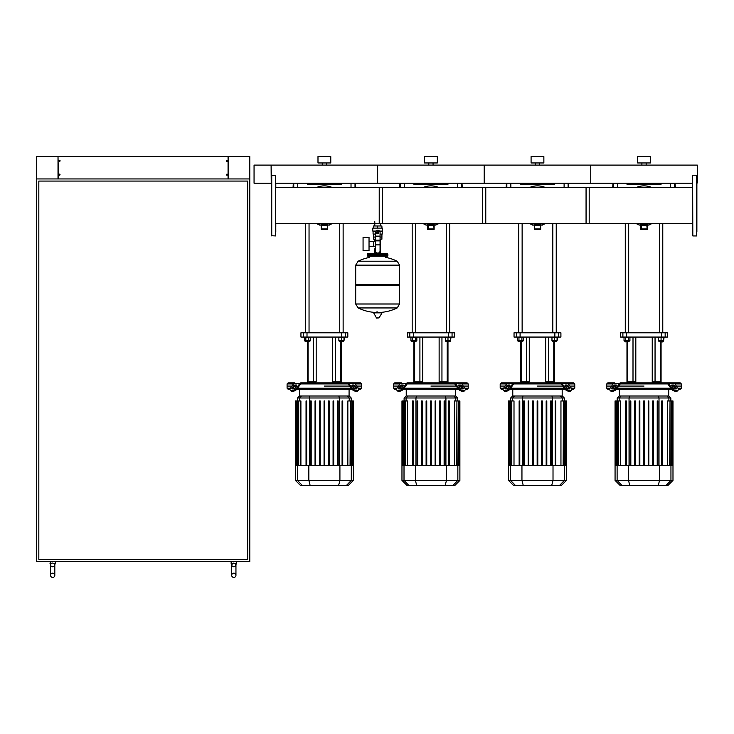 <?xml version="1.0" encoding="UTF-8"?>
<svg xmlns="http://www.w3.org/2000/svg" width="734" height="734" viewBox="0 0 734 734"><rect width="100%" height="100%" fill="white"/><g stroke="black" fill="none" stroke-linecap="round" stroke-linejoin="round"><path stroke-width="1.1" d="M226.944 175.206A0.532 0.532 0 0 1 226.944 174.151A0.532 0.532 0 0 1 227.531 174.683A0.532 0.532 0 0 1 226.944 175.206L226.944 174.151M227.045 174.151L227.045 175.206M226.944 160.296A0.532 0.532 0 0 0 226.944 161.361L226.944 160.296A0.532 0.532 0 0 1 227.045 160.296L227.045 161.361A0.532 0.532 0 0 1 226.944 161.361M227.045 161.361A0.532 0.532 0 0 0 227.531 160.829A0.532 0.532 0 0 0 227.045 160.296M59.555 175.206A0.532 0.532 0 0 0 59.555 174.151L59.555 175.206A0.532 0.532 0 0 1 59.445 175.206L59.445 174.151A0.532 0.532 0 0 1 59.555 174.151M59.445 174.151A0.532 0.532 0 0 0 59.445 175.206M59.555 160.296A0.532 0.532 0 0 1 59.555 161.361A0.532 0.532 0 0 1 58.968 160.829A0.532 0.532 0 0 1 59.555 160.296L59.555 161.361M59.445 161.361L59.445 160.296M228.485 156.571L228.485 178.94L249.799 178.94L249.799 561.455L36.7 561.455L36.7 178.94L58.014 178.94L58.014 156.571L58.436 178.94L228.063 178.94L228.063 156.571L249.799 156.571L249.799 178.94L36.7 178.94L36.7 156.571L58.014 156.571M58.436 156.571L228.063 156.571M233.816 573.171A2.129 2.129 0 0 0 231.687 575.3A2.129 2.129 0 0 0 233.816 577.429A2.129 2.129 0 0 0 235.944 575.3A2.129 2.129 0 0 0 233.816 573.171A2.129 2.129 0 0 0 231.687 575.3A2.129 2.129 0 0 0 233.816 577.429A2.129 2.129 0 0 0 235.944 575.3L235.944 564.648A2.129 2.129 0 0 1 233.816 566.776A2.129 2.129 0 0 1 231.687 564.51L233.816 563.006L235.944 564.51A2.129 2.129 0 0 1 235.944 564.648A2.129 2.129 0 0 0 235.944 564.51L235.412 563.584L235.944 564.51L236.476 563.584L236.476 561.455M233.816 566.776A2.129 2.129 0 0 1 231.687 564.648L231.687 575.3M52.683 573.171A2.129 2.129 0 0 0 50.554 575.3A2.129 2.129 0 0 0 52.683 577.429A2.129 2.129 0 0 0 54.811 575.3A2.129 2.129 0 0 0 52.683 573.171A2.129 2.129 0 0 0 50.554 575.3A2.129 2.129 0 0 0 52.683 577.429A2.129 2.129 0 0 0 54.811 575.3L54.811 564.648A2.129 2.129 0 0 1 52.683 566.776A2.129 2.129 0 0 1 50.554 564.51L51.077 563.584M52.683 566.776A2.129 2.129 0 0 1 50.554 564.648L50.554 575.3M50.022 561.455L50.554 564.51L50.022 563.584L52.683 563.006L54.811 564.51A2.129 2.129 0 0 1 54.811 564.648A2.129 2.129 0 0 0 54.811 564.51L54.279 563.584L54.811 564.51L55.344 563.584L55.344 561.455M232.219 563.584L231.155 563.584L231.155 561.455M38.829 559.317L38.829 181.069L247.67 181.069L247.67 559.317L38.829 559.317M379.221 223.512L379.221 187.647L485.77 187.647L485.77 223.512L380.524 223.512L380.524 225.98M380.524 239.192L380.524 248.78L380.056 248.78L380.524 248.78L380.524 253.68M374.79 221.714L374.79 225.98M374.79 239.192L374.79 241.715M375.257 248.78L374.79 248.78L375.257 248.78M369.037 246.257L375.257 246.257M369.037 241.715L373.725 241.715L373.725 246.257L373.725 241.715L375.257 241.715M363.064 243.991L363.064 250.698L369.037 250.698L369.037 237.275L363.064 237.275L363.064 243.991M375.78 231.091L372.753 231.091L372.753 228.109L382.552 228.109L382.552 231.091L379.533 231.091M381.919 234.082L381.919 237.064L380.056 237.064M376.799 232.586A0.853 0.853 0 0 0 377.652 233.44A0.853 0.853 0 0 0 378.505 232.586A0.853 0.853 0 0 0 377.652 231.733A0.853 0.853 0 0 0 376.799 232.586M377.019 232.586A0.642 0.642 0 0 1 377.652 231.944A0.642 0.642 0 0 1 378.294 232.586A0.642 0.642 0 0 1 377.652 233.228A0.642 0.642 0 0 1 377.019 232.586M378.716 233.201L377.652 233.816L376.588 233.201L376.588 231.972L377.652 231.357L378.716 231.972L378.716 233.201M380.056 244.872L380.056 250.909A2.129 2.129 0 0 1 377.918 253.047L377.386 253.047A2.129 2.129 0 0 1 375.257 250.909L375.257 244.872L380.056 244.872L380.056 232.586A2.395 2.395 0 0 0 377.652 230.192A2.395 2.395 0 0 0 375.257 232.586L375.257 244.872M375.257 239.192L373.413 239.192L373.395 237.064L375.257 237.064M381.9 237.064L381.9 239.192L380.056 239.192M375.257 234.082L373.074 234.082L373.074 231.091M382.24 231.091L382.24 234.082L380.056 234.082M373.413 228.109L373.413 225.98L381.9 225.98L381.9 228.109M377.652 228.109L377.652 225.98M399.608 265.13L355.706 265.13L399.608 265.194L355.706 265.194L355.706 284.581L399.608 284.581L399.608 265.13L397.167 261.212L358.146 261.212L397.167 261.212A44.113 44.113 0 0 0 385.754 257.414L385.754 256.239L387.24 256.239A0.642 0.642 0 0 0 387.882 255.597L387.882 254.322A0.642 0.642 0 0 0 387.24 253.68L368.064 253.68A0.642 0.642 0 0 0 367.422 254.322L387.882 254.322M369.56 257.735L369.56 256.239L368.064 256.239L387.24 256.239M398.966 284.581L399.608 285.223L399.608 303.977L355.706 303.977L399.608 303.977L397.167 307.95L377.652 307.95L397.167 307.95A44.113 44.113 0 0 1 379.827 312.445M399.608 285.223L355.706 285.223L355.706 304.032L399.608 304.032M375.487 312.445A44.113 44.113 0 0 1 358.146 307.95L377.652 307.95M377.019 311.647L377.019 312.445M373.487 312.445L376.524 318.042L379.01 317.905L382.047 312.849L373.487 312.445M355.706 285.223L356.348 284.581M374.79 253.68L374.79 248.78M368.707 254.322A0.642 0.642 0 0 0 368.064 253.68M386.607 254.322A0.642 0.642 0 0 1 387.24 253.68M387.882 255.597L367.422 255.597A0.642 0.642 0 0 0 368.064 256.239M271.103 183.206L254.056 183.206L254.056 165.095L271.103 165.095L271.534 182.564M692.612 175.426L692.823 235.944L692.612 175.426M696.658 175.215L696.658 235.944L696.658 175.215L692.823 175.215M696.878 231.549L696.878 197.455M696.878 193.446L696.878 184.298M696.878 228.595L696.878 182.564M696.878 181.959L696.878 179.61M692.612 184.298L692.612 187.647L586.062 187.647L586.062 223.512L692.612 223.512L692.612 226.861M692.612 231.549L692.612 235.733M275.791 231.549L275.58 175.215L275.58 235.944L271.534 235.733L271.534 175.426L275.58 175.215M271.534 228.595L271.103 165.095L697.3 165.095L697.3 182.995M589.191 187.647L589.191 223.512L482.642 223.512L482.642 187.647L589.191 187.647M275.791 184.298L275.791 187.647L382.341 187.647L382.341 223.512L275.791 223.512L275.791 226.861M635.846 187.647A19.708 19.708 0 0 1 644.03 185.867A19.708 19.708 0 0 0 635.846 187.647A19.708 19.708 0 0 1 652.214 187.647M635.846 223.512A19.708 19.708 0 0 0 638.91 224.613A19.708 19.708 0 0 1 635.846 223.512M649.14 224.613A19.708 19.708 0 0 0 652.214 223.512M646.792 228.916L641.259 228.916L641.259 225.246L646.792 225.246L647.223 229.338L647.223 224.815L646.792 225.246M640.828 223.512L640.828 229.338L641.259 228.916M640.828 229.338L647.223 229.338M647.223 223.512L647.223 224.815L640.828 224.815L641.259 225.246M640.828 225.081L639.02 225.081L640.828 225.081M647.223 225.081L649.03 225.081L647.223 225.081M529.297 187.647A19.708 19.708 0 0 1 537.481 185.867A19.708 19.708 0 0 0 529.297 187.647A19.708 19.708 0 0 1 545.665 187.647M529.297 223.512A19.708 19.708 0 0 0 532.361 224.613A19.708 19.708 0 0 1 529.297 223.512M542.591 224.613A19.708 19.708 0 0 0 545.665 223.512M540.242 228.916L534.71 228.916L534.71 225.246L540.242 225.246L540.674 229.338L540.674 224.815L540.242 225.246M534.279 223.512L534.279 229.338L534.71 228.916M534.279 229.338L540.674 229.338M540.674 223.512L540.674 224.815L534.279 224.815L534.71 225.246M534.279 225.081L532.471 225.081L534.279 225.081M540.674 225.081L542.481 225.081L540.674 225.081M439.115 187.647A19.708 19.708 0 0 0 422.747 187.647A19.708 19.708 0 0 1 430.931 185.867M422.747 223.512A19.708 19.708 0 0 0 425.812 224.613A19.708 19.708 0 0 1 422.747 223.512M436.042 224.613A19.708 19.708 0 0 0 439.115 223.512M433.702 228.916L428.161 228.916L428.161 225.246L433.702 225.246L434.124 229.338L434.124 224.815L433.702 225.246M427.729 223.512L427.729 229.338L428.161 228.916M427.729 229.338L434.124 229.338M434.124 223.512L434.124 224.815L427.729 224.815L428.161 225.246M427.729 225.081L425.922 225.081L427.729 225.081M434.124 225.081L435.941 225.081L434.124 225.081M332.566 223.512A19.708 19.708 0 0 1 329.493 224.613A19.708 19.708 0 0 0 332.566 223.512M324.382 185.867A19.708 19.708 0 0 1 332.566 187.647A19.708 19.708 0 0 0 316.198 187.647A19.708 19.708 0 0 1 324.382 185.867M316.198 223.512A19.708 19.708 0 0 0 319.262 224.613A19.708 19.708 0 0 1 316.198 223.512M327.153 228.916L321.611 228.916L321.611 225.246L327.153 225.246L327.575 229.338L327.575 224.815L327.153 225.246M321.18 223.512L321.18 229.338L321.611 228.916M321.18 229.338L327.575 229.338M327.575 223.512L327.575 224.815L321.18 224.815L321.611 225.246M321.18 225.081L319.373 225.081L321.18 225.081M327.575 225.081L329.392 225.081L327.575 225.081M271.534 231.549L271.534 235.733M650.829 485.376L647.333 485.376M646.984 485.376L645.002 485.376M643.443 485.376L644.755 485.376M643.443 485.633L636.965 485.376M544.279 485.376L540.793 485.376M540.435 485.376L538.453 485.376M536.893 485.376L538.206 485.376M536.893 485.633L530.416 485.376M437.73 485.376L434.244 485.376M433.886 485.376L431.904 485.376M430.353 485.376L431.656 485.376M430.353 485.633L423.867 485.376M331.181 485.376L327.694 485.376M327.336 485.376L325.355 485.376M323.804 485.376L325.107 485.376M323.804 485.633L317.327 485.376M674.913 383.937L681.317 383.937L681.317 386.075L676.427 386.075L681.317 386.075L681.317 388.203L677.932 388.203M620.845 383.937L620.542 383.937A1.064 0.752 90 0 0 620.01 384.249L616.716 388.901L616.184 388.148L619.478 383.497A2.129 1.505 -90 0 1 620.542 382.873L621.597 382.873L620.845 383.937L667.206 383.937L666.454 382.873L680.253 382.873L681.317 383.937M644.03 386.075L618.725 386.075L644.03 386.075M671.904 386.075L673.711 386.075L671.904 386.075M671.904 385.011L673.408 385.011A1.064 0.532 -144.7 0 1 674.693 385.763L676.381 388.148A1.064 0.532 -144.7 0 1 676.5 388.763A1.064 0.532 -144.7 0 1 676.161 388.901L674.656 388.901A1.064 0.532 -144.7 0 1 673.372 388.148L671.683 385.763A1.064 0.532 -144.7 0 1 671.564 385.148A1.064 0.532 -144.7 0 1 671.904 385.011L671.546 385.506M676.381 388.148L675.849 388.901L674.161 386.515A1.064 0.532 35.3 0 0 672.876 385.763L671.683 385.763M614.642 385.011L616.147 385.011A1.064 0.532 144.7 0 1 616.487 385.148A1.064 0.532 144.7 0 1 616.367 385.763L615.175 385.763A1.064 0.532 -35.3 0 0 613.89 386.515L612.202 388.901L611.67 388.148L613.358 385.763A1.064 0.532 144.7 0 1 614.642 385.011L615.175 385.763M616.367 385.763L614.679 388.148A1.064 0.532 144.7 0 1 613.395 388.901L611.89 388.901A1.064 0.532 144.7 0 1 611.55 388.763A1.064 0.532 144.7 0 1 611.67 388.148M667.509 383.937A1.064 0.752 -90 0 1 668.041 384.249A1.064 0.752 -90 0 0 667.509 383.937L667.206 383.937M671.335 388.901A3.193 1.596 35.3 0 0 675.188 391.167L676.693 391.167A3.193 1.596 35.3 0 0 677.711 390.745L678.244 389.993A3.193 1.596 -144.7 0 0 677.895 388.148L674.601 383.497A2.129 1.505 -90 0 0 673.537 382.873L667.509 382.873A2.129 1.505 90 0 1 668.573 383.497L671.867 388.148L671.335 388.901L668.041 384.249M675.188 391.167L675.72 390.405A3.193 1.596 -144.7 0 1 671.867 388.148M675.72 390.405L677.225 390.405L676.693 391.167M677.711 390.745L678.244 389.993A3.193 1.596 -144.7 0 1 677.225 390.405M610.119 388.203L606.734 388.203L606.734 386.075L611.633 386.075L606.734 386.075L606.734 383.937L607.798 382.873L614.514 382.873A2.129 1.505 90 0 0 613.45 383.497L610.156 388.148A3.193 1.596 144.7 0 0 609.807 389.993L610.339 390.745A3.193 1.596 -35.3 0 0 611.358 391.167L612.862 391.167A3.193 1.596 -35.3 0 0 616.716 388.901M611.358 391.167L610.826 390.405A3.193 1.596 144.7 0 1 609.807 389.993L610.339 390.745M610.826 390.405L612.33 390.405L612.862 391.167M616.184 388.148A3.193 1.596 144.7 0 1 612.33 390.405M666.454 382.873L621.597 382.873M606.734 383.937L613.138 383.937M614.349 386.075L616.147 386.075L614.349 386.075M675.353 388.203L673.408 388.203M670.839 388.203L617.211 388.203M614.642 388.203L612.697 388.203M606.734 388.203L607.798 389.268L609.67 389.268M616.432 389.268L671.619 389.268M678.39 389.268L680.253 389.268L681.317 388.203M621.083 396.002L619.184 396.002L617.193 397.984L670.858 397.984L668.867 396.002L621.083 396.002L619.166 397.984L619.166 400.966M644.342 400.966L644.342 465.512L644.342 400.966L643.709 400.966L643.709 465.512M652.719 400.966L652.719 465.512L652.719 400.966L653.352 400.966L653.352 465.512L653.352 400.966M618.349 465.512L618.349 400.966L620.551 400.966L620.551 465.512M630.827 465.512L630.827 400.966L630.194 400.966L630.194 465.512M625.689 465.512L625.689 400.966L626.322 400.966L626.322 465.512M639.837 465.512L639.837 400.966L639.204 400.966L639.204 465.512M635.332 465.512L635.332 400.966L634.699 400.966L634.699 465.512M672.986 480.412L615.064 480.412L620.028 485.376L668.023 485.376L672.986 480.412L672.986 465.512L615.064 465.512L615.064 400.966M616.065 465.512L616.065 400.966L616.936 400.966L616.615 465.512M615.56 465.512L615.56 400.966L615.753 465.512M618.028 465.512L618.028 400.966L616.936 400.966L616.936 465.512M648.847 465.512L648.847 400.966L648.214 400.966L648.214 465.512M662.362 465.512L662.362 400.966L661.729 400.966L661.729 465.512M657.857 465.512L657.857 400.966L657.224 400.966L657.224 465.512M667.5 465.512L667.5 400.966L671.436 400.966L671.124 465.512M670.023 465.512L670.023 400.966L669.702 465.512M671.436 465.512L671.436 400.966L672.812 400.966L672.5 465.512M672.307 465.512L672.307 400.966L671.986 465.512M672.812 400.966L672.812 465.512M568.364 383.937L574.768 383.937L574.768 386.075L569.878 386.075L574.768 386.075L574.768 388.203L571.382 388.203M514.295 383.937L513.993 383.937A1.064 0.752 90 0 0 513.461 384.249L510.176 388.901L509.635 388.148L512.928 383.497A2.129 1.505 -90 0 1 513.993 382.873L515.057 382.873L514.295 383.937L560.657 383.937L559.904 382.873L573.704 382.873L574.768 383.937M537.481 386.075L562.785 386.075L537.481 386.075M565.354 386.075L567.162 386.075L565.354 386.075M565.354 385.011L566.859 385.011A1.064 0.532 -144.7 0 1 568.144 385.763L569.832 388.148A1.064 0.532 -144.7 0 1 569.951 388.763A1.064 0.532 -144.7 0 1 569.612 388.901L568.107 388.901A1.064 0.532 -144.7 0 1 566.822 388.148L565.134 385.763A1.064 0.532 -144.7 0 1 565.015 385.148A1.064 0.532 -144.7 0 1 565.354 385.011L564.996 385.506M569.832 388.148L569.3 388.901L567.611 386.515A1.064 0.532 35.3 0 0 566.327 385.763L565.134 385.763M508.093 385.011L509.598 385.011A1.064 0.532 144.7 0 1 509.937 385.148A1.064 0.532 144.7 0 1 509.818 385.763L508.625 385.763A1.064 0.532 -35.3 0 0 507.341 386.515L505.653 388.901L505.12 388.148L506.809 385.763A1.064 0.532 144.7 0 1 508.093 385.011L508.625 385.763M509.818 385.763L508.13 388.148A1.064 0.532 144.7 0 1 506.845 388.901L505.341 388.901A1.064 0.532 144.7 0 1 505.001 388.763A1.064 0.532 144.7 0 1 505.12 388.148M560.959 383.937A1.064 0.752 -90 0 1 561.492 384.249A1.064 0.752 -90 0 0 560.959 383.937L560.657 383.937M564.785 388.901A3.193 1.596 35.3 0 0 568.639 391.167L570.153 391.167A3.193 1.596 35.3 0 0 571.162 390.745L571.694 389.993A3.193 1.596 -144.7 0 0 571.346 388.148L568.052 383.497A2.129 1.505 -90 0 0 566.987 382.873L560.959 382.873A2.129 1.505 90 0 1 562.024 383.497L565.318 388.148L564.785 388.901L561.492 384.249M568.639 391.167L569.171 390.405A3.193 1.596 -144.7 0 1 565.318 388.148M569.171 390.405L570.685 390.405L570.153 391.167M571.162 390.745L571.694 389.993A3.193 1.596 -144.7 0 1 570.685 390.405M513.993 382.873L507.965 382.873A2.129 1.505 90 0 0 506.9 383.497L503.616 388.148A3.193 1.596 144.7 0 0 503.258 389.993L503.799 390.745A3.193 1.596 -35.3 0 0 504.809 391.167L506.313 391.167A3.193 1.596 -35.3 0 0 510.176 388.901M504.809 391.167L504.276 390.405A3.193 1.596 144.7 0 1 503.258 389.993L503.799 390.745M504.276 390.405L505.781 390.405L506.313 391.167M509.635 388.148A3.193 1.596 144.7 0 1 505.781 390.405M509.029 382.873L501.249 382.873L500.184 383.937L506.588 383.937M559.904 382.873L515.057 382.873M503.579 388.203L500.184 388.203L500.184 386.075L505.084 386.075L500.184 386.075L500.184 383.937M507.8 386.075L509.598 386.075L507.8 386.075M568.804 388.203L566.859 388.203M564.29 388.203L510.662 388.203M508.093 388.203L506.148 388.203M500.184 388.203L501.249 389.268L503.12 389.268M509.882 389.268L565.07 389.268M571.841 389.268L573.704 389.268L574.768 388.203M514.534 396.002L512.635 396.002L510.653 397.984L564.308 397.984L562.317 396.002L514.534 396.002L512.616 397.984L512.616 400.966M541.664 400.966L541.664 465.512L541.664 400.966L542.298 400.966L542.298 465.512L542.298 400.966M546.169 400.966L546.169 465.512L546.169 400.966L546.802 400.966L546.802 465.512L546.802 400.966M511.8 465.512L511.8 400.966L514.002 400.966L514.002 465.512M524.287 465.512L524.287 400.966L523.645 400.966L523.645 465.512M519.14 465.512L519.14 400.966L519.782 400.966L519.782 465.512M533.288 465.512L533.288 400.966L532.655 400.966L532.655 465.512M528.783 465.512L528.783 400.966L528.15 400.966L528.15 465.512M537.16 465.512L537.16 400.966L537.793 400.966L537.793 465.512M566.437 480.412L508.515 480.412L513.479 485.376L561.473 485.376L566.437 480.412L566.437 465.512L508.515 465.512L508.515 400.966M509.515 465.512L509.515 400.966L510.387 400.966L510.066 465.512M509.011 465.512L509.011 400.966L509.203 465.512M511.479 465.512L511.479 400.966L510.387 400.966L510.387 465.512M555.812 465.512L555.812 400.966L555.179 400.966L555.179 465.512L555.179 400.966M551.307 465.512L551.307 400.966L550.674 400.966L550.674 465.512M560.95 465.512L560.95 400.966L564.886 400.966L564.574 465.512M563.473 465.512L563.473 400.966L563.152 465.512M564.886 465.512L564.886 400.966L566.272 400.966L565.951 465.512M565.758 465.512L565.758 400.966L565.437 465.512M566.272 400.966L566.272 465.512M461.814 383.937L468.219 383.937L468.219 386.075L463.328 386.075L468.219 386.075L468.219 388.203L464.833 388.203M407.746 383.937L407.443 383.937A1.064 0.752 90 0 0 406.911 384.249L403.627 388.901L403.094 388.148L406.379 383.497A2.129 1.505 -90 0 1 407.443 382.873L408.508 382.873L407.746 383.937L454.107 383.937L453.355 382.873L467.154 382.873L468.219 383.937M430.931 386.075L456.236 386.075L430.931 386.075M458.805 386.075L460.613 386.075L458.805 386.075M458.805 385.011L460.31 385.011A1.064 0.532 -144.7 0 1 461.594 385.763L463.292 388.148A1.064 0.532 -144.7 0 1 463.402 388.763A1.064 0.532 -144.7 0 1 463.071 388.901L461.558 388.901A1.064 0.532 -144.7 0 1 460.273 388.148L458.585 385.763A1.064 0.532 -144.7 0 1 458.466 385.148A1.064 0.532 -144.7 0 1 458.805 385.011L458.447 385.506M463.292 388.148L462.759 388.901L461.062 386.515A1.064 0.532 35.3 0 0 459.778 385.763L458.585 385.763M401.544 385.011L403.049 385.011A1.064 0.532 144.7 0 1 403.388 385.148A1.064 0.532 144.7 0 1 403.278 385.763L402.076 385.763A1.064 0.532 -35.3 0 0 400.792 386.515L399.103 388.901L398.571 388.148L400.259 385.763A1.064 0.532 144.7 0 1 401.544 385.011L402.076 385.763M403.278 385.763L401.581 388.148A1.064 0.532 144.7 0 1 400.296 388.901L398.791 388.901A1.064 0.532 144.7 0 1 398.452 388.763A1.064 0.532 144.7 0 1 398.571 388.148M454.41 383.937A1.064 0.752 -90 0 1 454.942 384.249A1.064 0.752 -90 0 0 454.41 383.937L454.107 383.937M464.613 390.745L465.145 389.993A3.193 1.596 -144.7 0 1 464.136 390.405L463.604 391.167A3.193 1.596 35.3 0 0 464.613 390.745L465.145 389.993A3.193 1.596 -144.7 0 0 464.796 388.148L461.502 383.497A2.129 1.505 -90 0 0 460.438 382.873L454.41 382.873A2.129 1.505 90 0 1 455.484 383.497L458.768 388.148L458.236 388.901L454.942 384.249M458.236 388.901A3.193 1.596 35.3 0 0 462.09 391.167L462.622 390.405A3.193 1.596 -144.7 0 1 458.768 388.148M462.622 390.405L464.136 390.405M462.09 391.167L463.604 391.167M397.03 388.203L393.635 388.203L393.635 386.075L398.534 386.075L393.635 386.075L393.635 383.937L394.699 382.873L401.415 382.873A2.129 1.505 90 0 0 400.351 383.497L397.066 388.148A3.193 1.596 144.7 0 0 396.718 389.993L397.25 390.745A3.193 1.596 -35.3 0 0 398.259 391.167L399.764 391.167A3.193 1.596 -35.3 0 0 403.627 388.901M398.259 391.167L397.727 390.405A3.193 1.596 144.7 0 1 396.718 389.993L397.25 390.745M397.727 390.405L399.232 390.405L399.764 391.167M403.094 388.148A3.193 1.596 144.7 0 1 399.232 390.405M453.355 382.873L408.508 382.873M393.635 383.937L400.039 383.937M401.25 386.075L403.049 386.075L401.25 386.075M462.264 388.203L460.31 388.203M457.741 388.203L404.122 388.203M401.544 388.203L399.599 388.203M393.635 388.203L394.699 389.268L396.571 389.268M403.333 389.268L458.521 389.268M465.292 389.268L467.154 389.268L468.219 388.203M407.985 396.002L406.086 396.002L404.104 397.984L457.759 397.984L455.768 396.002L407.985 396.002L406.067 397.984L406.067 400.966M431.253 400.966L431.253 465.512L431.253 400.966L430.61 400.966L430.61 465.512M435.115 400.966L435.115 465.512L435.115 400.966L435.757 400.966L435.757 465.512M440.262 400.966L440.262 465.512L440.262 400.966L439.62 400.966L439.62 465.512M444.125 400.966L444.125 465.512L444.125 400.966L444.767 400.966L444.767 465.512L444.767 400.966M405.251 465.512L405.251 400.966L407.453 400.966L407.453 465.512M417.738 465.512L417.738 400.966L417.096 400.966L417.096 465.512M412.591 465.512L412.591 400.966L413.233 400.966L413.233 465.512M426.748 465.512L426.748 400.966L426.105 400.966L426.105 465.512M422.243 465.512L422.243 400.966L421.6 400.966L421.6 465.512M459.888 480.412L401.966 480.412L406.939 485.376L454.924 485.376L459.888 480.412L459.888 465.512L401.966 465.512L401.966 400.966M402.975 465.512L402.975 400.966L403.838 400.966L403.517 465.512M402.461 465.512L402.461 400.966L402.654 465.512M404.929 465.512L404.929 400.966L403.838 400.966L403.838 465.512M449.272 465.512L449.272 400.966L448.63 400.966L448.63 465.512L448.63 400.966M454.401 465.512L454.401 400.966L458.346 400.966L458.025 465.512M456.924 465.512L456.924 400.966L456.603 465.512M458.346 465.512L458.346 400.966L459.723 400.966L459.401 465.512M459.209 465.512L459.209 400.966L458.888 465.512M459.723 400.966L459.723 465.512M355.274 383.937L361.669 383.937L361.669 386.075L356.779 386.075L361.669 386.075L361.669 388.203L358.284 388.203M301.197 383.937L300.894 383.937A1.064 0.752 90 0 0 300.362 384.249L297.077 388.901L296.545 388.148L299.83 383.497A2.129 1.505 -90 0 1 300.894 382.873L301.958 382.873L301.197 383.937L347.567 383.937L346.806 382.873L360.605 382.873L361.669 383.937M324.382 386.075L349.687 386.075L324.382 386.075M352.256 386.075L354.063 386.075L352.256 386.075M352.256 385.011L353.76 385.011A1.064 0.532 -144.7 0 1 355.054 385.763L356.742 388.148A1.064 0.532 -144.7 0 1 356.852 388.763A1.064 0.532 -144.7 0 1 356.522 388.901L355.008 388.901A1.064 0.532 -144.7 0 1 353.724 388.148L352.036 385.763A1.064 0.532 -144.7 0 1 351.916 385.148A1.064 0.532 -144.7 0 1 352.256 385.011L351.898 385.506M356.742 388.148L356.21 388.901L354.513 386.515A1.064 0.532 35.3 0 0 353.228 385.763L352.036 385.763M294.995 385.011L296.508 385.011A1.064 0.532 144.7 0 1 296.839 385.148A1.064 0.532 144.7 0 1 296.729 385.763L295.527 385.763A1.064 0.532 -35.3 0 0 294.242 386.515L292.554 388.901L292.022 388.148L293.71 385.763A1.064 0.532 144.7 0 1 294.995 385.011L295.527 385.763M296.729 385.763L295.031 388.148A1.064 0.532 144.7 0 1 293.747 388.901L292.242 388.901A1.064 0.532 144.7 0 1 291.903 388.763A1.064 0.532 144.7 0 1 292.022 388.148M347.87 383.937A1.064 0.752 -90 0 1 348.402 384.249A1.064 0.752 -90 0 0 347.87 383.937L347.567 383.937M351.687 388.901A3.193 1.596 35.3 0 0 355.54 391.167L357.054 391.167A3.193 1.596 35.3 0 0 358.064 390.745L358.596 389.993A3.193 1.596 -144.7 0 0 358.247 388.148L354.962 383.497A2.129 1.505 -90 0 0 353.889 382.873L347.87 382.873A2.129 1.505 90 0 1 348.934 383.497L352.219 388.148L351.687 388.901L348.402 384.249M355.54 391.167L356.082 390.405A3.193 1.596 -144.7 0 1 352.219 388.148M356.082 390.405L357.586 390.405L357.054 391.167M358.064 390.745L358.596 389.993A3.193 1.596 -144.7 0 1 357.586 390.405M290.481 388.203L287.086 388.203L287.086 386.075L291.985 386.075L287.086 386.075L287.086 383.937L288.15 382.873L294.866 382.873A2.129 1.505 90 0 0 293.802 383.497L290.517 388.148A3.193 1.596 144.7 0 0 290.169 389.993L290.701 390.745A3.193 1.596 -35.3 0 0 291.71 391.167L293.215 391.167A3.193 1.596 -35.3 0 0 297.077 388.901M291.71 391.167L291.178 390.405A3.193 1.596 144.7 0 1 290.169 389.993L290.701 390.745M291.178 390.405L292.683 390.405L293.215 391.167M296.545 388.148A3.193 1.596 144.7 0 1 292.683 390.405M346.806 382.873L301.958 382.873M287.086 383.937L293.49 383.937M294.701 386.075L296.508 386.075L294.701 386.075M355.715 388.203L353.77 388.203M351.191 388.203L297.573 388.203M294.995 388.203L293.049 388.203M287.086 388.203L288.15 389.268L290.022 389.268M296.784 389.268L351.971 389.268M358.743 389.268L360.605 389.268L361.669 388.203M301.435 396.002L299.536 396.002L297.554 397.984L351.21 397.984L349.228 396.002L301.435 396.002L299.518 397.984L299.518 400.966M298.701 465.512L298.701 400.966L300.903 400.966L300.903 465.512M311.188 465.512L311.188 400.966L310.546 400.966L310.546 465.512M306.041 465.512L306.041 400.966L306.684 400.966L306.684 465.512M320.198 465.512L320.198 400.966L319.556 400.966L319.556 465.512M315.693 465.512L315.693 400.966L315.051 400.966L315.051 465.512M324.061 465.512L324.061 400.966L324.703 400.966L324.703 465.512M353.338 480.412L295.417 480.412L300.389 485.376L348.375 485.376L353.338 480.412L353.338 465.512L295.417 465.512L295.417 400.966M296.426 465.512L296.426 400.966L297.288 400.966L296.967 465.512M295.912 465.512L295.912 400.966L296.105 465.512M298.38 465.512L298.38 400.966L297.288 400.966L297.288 465.512M333.713 465.512L333.713 400.966L333.071 400.966L333.071 465.512M329.208 465.512L329.208 400.966L328.566 400.966L328.566 465.512M342.723 465.512L342.723 400.966L342.081 400.966L342.081 465.512M338.218 465.512L338.218 400.966L337.576 400.966L337.576 465.512M347.852 465.512L347.852 400.966L351.797 400.966L351.476 465.512M350.375 465.512L350.375 400.966L350.063 465.512M351.797 465.512L351.797 400.966L353.173 400.966L352.852 465.512M352.659 465.512L352.659 400.966L352.338 465.512M353.173 400.966L353.173 465.512M633.002 382.873L633.002 381.808L635.818 381.808L635.818 337.062L635.818 381.808L626.974 381.808L626.974 341.916M661.077 382.873L661.077 381.808L652.232 381.808L652.232 337.062L652.232 381.808L655.049 381.808L655.049 337.062M526.462 382.873L526.462 381.808L529.269 381.808L529.269 337.062L529.269 381.808L520.434 381.808L520.434 341.916M554.528 382.873L554.528 381.808L545.683 381.808L545.683 337.062L545.683 381.808L548.5 381.808L548.5 337.062M419.912 382.873L419.912 381.808L422.729 381.808L422.729 337.062L422.729 381.808L413.884 381.808L413.884 341.916M447.979 382.873L447.979 381.808L439.134 381.808L439.134 337.062L439.134 381.808L441.951 381.808L441.951 337.062M313.363 382.873L313.363 381.808L316.18 381.808L316.18 337.062L316.18 381.808L307.335 381.808L307.335 341.916M341.429 382.873L341.429 381.808L332.585 381.808L332.585 337.062L332.585 381.808L335.401 381.808L335.401 337.062M633.002 337.062L633.002 381.808L626.974 381.808L626.974 382.873M663.206 340.851L663.206 341.493L658.939 341.493L661.077 341.916L661.077 381.808L655.049 381.808L655.049 382.873M661.407 337.062L665.16 337.062L665.16 332.796L661.407 332.796L661.407 337.062L626.643 337.062L626.643 332.796L661.407 332.796M665.16 332.796L667.463 332.796L667.463 337.062L665.16 337.062M622.891 337.062L620.588 337.062L620.588 332.796L622.891 332.796L622.891 337.062L626.643 337.062M626.643 332.796L622.891 332.796M526.462 337.062L526.462 381.808L520.434 381.808L520.434 382.873M556.656 340.851L556.656 341.493L552.39 341.493L554.528 341.916L554.528 381.808L548.5 381.808L548.5 382.873M554.858 337.062L558.611 337.062L558.611 332.796L554.858 332.796L554.858 337.062L520.094 337.062L520.094 332.796L554.858 332.796M558.611 332.796L560.914 332.796L560.914 337.062L558.611 337.062M516.341 337.062L514.039 337.062L514.039 332.796L516.341 332.796L516.341 337.062L520.094 337.062M520.094 332.796L516.341 332.796M419.912 337.062L419.912 381.808L413.884 381.808L413.884 382.873M450.107 340.851L450.107 341.493L445.85 341.493L447.979 341.916L447.979 381.808L441.951 381.808L441.951 382.873M448.309 337.062L452.061 337.062L452.061 332.796L448.309 332.796L448.309 337.062L413.545 337.062L413.545 332.796L448.309 332.796M452.061 332.796L454.374 332.796L454.374 337.062L452.061 337.062M409.792 337.062L407.489 337.062L407.489 332.796L409.792 332.796L409.792 337.062L413.545 337.062M413.545 332.796L409.792 332.796M313.363 337.062L313.363 381.808L307.335 381.808L307.335 382.873M341.429 341.916L343.558 341.493L343.558 340.851L343.558 341.493L339.301 341.493L341.429 341.916L341.429 381.808L335.401 381.808L335.401 382.873M341.76 337.062L345.512 337.062L345.512 332.796L341.76 332.796L341.76 337.062L307.005 337.062L307.005 332.796L341.76 332.796M345.512 332.796L347.824 332.796L347.824 337.062L345.512 337.062M303.252 337.062L300.94 337.062L300.94 332.796L303.252 332.796L303.252 337.062L307.005 337.062M307.005 332.796L303.252 332.796M663.628 337.695L663.628 340.851L664.022 337.695M625.276 223.512L625.276 332.796M628.68 223.512L628.68 332.796M630.176 337.062L630.176 337.695L623.781 337.695L623.781 337.062M629.111 340.851L629.111 341.493L624.845 341.493L624.845 340.851M625.276 341.916L624.845 341.493L629.111 341.493M625.506 337.695L625.506 340.851L629.928 340.851L629.928 337.695M628.451 337.695L628.451 340.851M624.028 337.695L624.028 340.851L625.506 340.851M657.875 337.062L657.875 337.695L664.27 337.695L664.27 337.062M661.077 341.916L662.774 341.916M658.517 337.695L658.517 340.851L663.628 340.851M661.077 337.695L661.077 340.851M557.078 337.695L557.078 340.851L557.482 337.695M518.727 223.512L518.727 332.796M522.131 223.512L522.131 332.796M523.626 337.062L523.626 337.695L517.231 337.695L517.231 337.062M522.562 340.851L522.562 341.493L518.296 341.493L518.296 340.851M518.296 341.493L522.562 341.493M518.956 337.695L518.956 340.851L523.379 340.851L523.379 337.695M521.902 337.695L521.902 340.851M517.479 337.695L517.479 340.851L518.956 340.851M551.326 337.062L551.326 337.695L557.721 337.695L557.721 337.062M554.528 341.916L556.656 341.493M551.968 337.695L551.968 340.851L557.078 340.851M554.528 337.695L554.528 340.851M450.538 337.695L450.538 340.851L450.933 337.695M412.178 223.512L412.178 332.796M415.582 223.512L415.582 332.796M417.077 337.062L417.077 337.695L410.682 337.695L410.682 337.062M416.013 340.851L416.013 341.493L411.746 341.493L411.746 340.851M411.746 341.493L416.013 341.493M412.407 337.695L412.407 340.851L416.839 340.851L416.839 337.695M415.361 337.695L415.361 340.851M410.93 337.695L410.93 340.851L412.407 340.851M444.776 337.062L444.776 337.695L451.171 337.695L451.171 337.062M447.979 341.916L450.107 341.493M445.419 337.695L445.419 340.851L450.538 340.851M447.979 337.695L447.979 340.851M343.989 337.695L343.989 340.851L344.384 337.695M305.628 223.512L305.628 332.796M309.042 223.512L309.042 332.796M310.528 337.062L310.528 337.695L304.133 337.695L304.133 337.062M309.464 340.851L309.464 341.493L305.206 341.493L305.206 340.851M305.206 341.493L309.464 341.493M305.858 337.695L305.858 340.851L310.289 340.851L310.289 337.695M308.812 337.695L308.812 340.851M304.381 337.695L304.381 340.851L305.858 340.851M338.236 337.062L338.236 337.695L344.622 337.695L344.622 337.062M338.869 337.695L338.869 340.851L343.989 340.851M341.429 337.695L341.429 340.851M612.697 187.647L612.954 183.206M675.096 183.206L675.353 187.647M626.974 183.206L626.974 184.271L661.077 184.271L661.077 183.206M506.148 187.647L506.405 183.206M568.547 183.206L568.804 187.647M520.434 183.206L520.434 184.271L554.528 184.271L554.528 183.206M399.608 187.647L399.856 183.206M461.998 183.206L462.255 187.647M413.884 183.206L413.884 184.271L447.979 184.271L447.979 183.206M293.059 187.647L293.306 183.206M355.458 183.206L355.706 187.647M307.335 183.206L307.335 184.271L341.429 184.271L341.429 183.206M646.159 162.957L646.159 165.095M641.892 162.957L641.892 165.095M650.416 156.571L650.416 162.957L637.635 162.957L637.635 156.571L650.416 156.571M275.791 183.206L377.652 183.206L377.652 165.095L377.652 183.206L484.201 183.206L484.201 165.095L484.201 183.206L590.751 183.206L590.751 165.095L590.751 183.206L692.612 183.206M539.609 162.957L539.609 165.095M535.343 162.957L535.343 165.095M543.866 156.571L543.866 162.957L531.086 162.957L531.086 156.571L543.866 156.571M433.06 162.957L433.06 165.095M428.794 162.957L428.794 165.095M437.326 156.571L437.326 162.957L424.536 162.957L424.536 156.571L437.326 156.571M326.511 162.957L326.511 165.095M322.254 162.957L322.254 165.095M330.777 156.571L330.777 162.957L317.987 162.957L317.987 156.571L330.777 156.571M235.944 564.51L236.476 563.584L235.412 563.584M54.811 564.51L55.344 563.584L54.279 563.584M375.257 236.128L380.056 236.128M375.257 240.119L380.056 240.119M375.257 240.88L380.056 240.88M376.294 317.905L379.01 317.905M373.267 312.849L382.047 312.849M271.745 235.944L271.745 175.215M640.828 224.971L639.02 225.081M649.14 223.512L649.14 224.971L647.223 224.971M534.279 224.971L532.471 225.081M542.591 223.512L542.591 224.971L540.674 224.971M427.729 224.971L425.922 225.081M436.042 223.512L436.042 224.971L434.124 224.971M321.18 224.971L319.373 225.081M329.493 223.512L329.493 224.971L327.575 224.971M672.876 385.763L673.408 385.011M674.161 386.515L674.693 385.763M616.505 385.506L616.147 385.011M613.89 386.515L613.358 385.763M668.573 383.497L674.601 383.497M613.45 383.497L619.478 383.497M629.047 465.512L629.047 397.984L629.561 396.002M659.004 465.512L659.004 397.984L658.499 396.002M666.967 396.002L668.885 397.984L668.885 400.966M670.949 465.512L670.949 480.412L666.151 485.376M659.554 465.512L659.554 480.412L658.279 485.376M621.9 485.376L617.111 480.412L617.111 465.512M628.497 465.512L628.497 480.412L629.772 485.376M566.327 385.763L566.859 385.011M567.611 386.515L568.144 385.763M509.956 385.506L509.598 385.011M507.341 386.515L506.809 385.763M562.024 383.497L568.052 383.497M506.9 383.497L512.928 383.497M522.498 465.512L522.498 397.984L523.012 396.002M552.463 465.512L552.463 397.984L551.95 396.002M560.418 396.002L562.336 397.984L562.336 400.966M564.4 465.512L564.4 480.412L559.602 485.376M553.014 465.512L553.014 480.412L551.729 485.376M515.351 485.376L510.561 480.412L510.561 465.512M521.947 465.512L521.947 480.412L523.232 485.376M459.778 385.763L460.31 385.011M461.062 386.515L461.594 385.763M403.406 385.506L403.049 385.011M400.792 386.515L400.259 385.763M455.484 383.497L461.502 383.497M400.351 383.497L406.379 383.497M415.949 465.512L415.949 397.984L416.462 396.002M445.914 465.512L445.914 397.984L445.4 396.002M453.869 396.002L455.786 397.984L455.786 400.966M457.851 465.512L457.851 480.412L453.052 485.376M446.465 465.512L446.465 480.412L445.18 485.376M408.81 485.376L404.012 480.412L404.012 465.512M415.398 465.512L415.398 480.412L416.683 485.376M353.228 385.763L353.76 385.011M354.513 386.515L355.054 385.763M296.857 385.506L296.508 385.011M294.242 386.515L293.71 385.763M348.934 383.497L354.962 383.497M293.802 383.497L299.83 383.497M309.399 465.512L309.399 397.984L309.913 396.002M339.365 465.512L339.365 397.984L338.851 396.002M347.32 396.002L349.237 397.984L349.237 400.966M351.302 465.512L351.302 480.412L346.503 485.376M339.915 465.512L339.915 480.412L338.631 485.376M302.261 485.376L297.463 480.412L297.463 465.512M308.849 465.512L308.849 480.412L310.133 485.376M627.744 382.873L627.744 341.916M660.306 382.873L660.306 341.916M521.195 382.873L521.195 341.916M553.757 382.873L553.757 341.916M414.646 382.873L414.646 341.916M447.208 382.873L447.208 341.916M308.096 382.873L308.096 341.916M340.659 382.873L340.659 341.916M613.385 183.206L613.385 187.647M617.395 187.647L617.395 183.206M674.665 187.647L674.665 183.206M670.656 183.206L670.656 187.647M506.836 183.206L506.836 187.647M510.846 187.647L510.846 183.206M568.116 187.647L568.116 183.206M564.107 183.206L564.107 187.647M400.296 183.206L400.296 187.647M404.296 187.647L404.296 183.206M461.567 187.647L461.567 183.206M457.557 183.206L457.557 187.647M293.747 183.206L293.747 187.647M297.747 187.647L297.747 183.206M355.017 187.647L355.017 183.206M351.017 183.206L351.017 187.647M231.687 564.51L231.155 563.584L231.687 564.51M373.395 234.082L373.395 237.064M358.146 307.95L355.706 304.032M355.706 265.13L358.146 261.212A44.113 44.113 0 0 1 369.56 257.414M367.422 255.597L367.422 254.322M696.658 235.944L692.823 235.944M638.91 223.512L638.91 224.971M532.361 223.512L532.361 224.971M425.812 223.512L425.812 224.971M319.262 223.512L319.262 224.971M668.72 389.268L668.72 396.002M617.193 400.966L617.193 397.984M619.331 389.268L619.331 396.002M615.239 465.512L615.239 400.966M670.858 400.966L670.858 397.984M672.986 465.512L672.986 400.966M615.064 480.412L615.064 465.512M562.18 389.268L562.18 396.002M510.653 400.966L510.653 397.984M512.782 389.268L512.782 396.002M508.69 465.512L508.69 400.966M564.308 400.966L564.308 397.984M566.437 465.512L566.437 400.966M508.515 480.412L508.515 465.512M455.63 389.268L455.63 396.002M404.104 400.966L404.104 397.984M406.232 389.268L406.232 396.002M402.14 465.512L402.14 400.966M457.759 400.966L457.759 397.984M459.888 465.512L459.888 400.966M401.966 480.412L401.966 465.512M349.081 389.268L349.081 396.002M297.554 400.966L297.554 397.984M299.683 389.268L299.683 396.002M295.591 465.512L295.591 400.966M351.21 400.966L351.21 397.984M353.338 465.512L353.338 400.966M295.417 480.412L295.417 465.512M659.371 332.796L659.371 223.512M658.939 340.851L658.939 341.493M662.774 332.796L662.774 223.512M552.821 332.796L552.821 223.512M552.39 340.851L552.39 341.493M556.234 332.796L556.234 223.512M446.272 332.796L446.272 223.512M445.85 340.851L445.85 341.493M449.685 332.796L449.685 223.512M339.723 332.796L339.723 223.512M339.301 340.851L339.301 341.493M343.136 332.796L343.136 223.512"/></g></svg>
